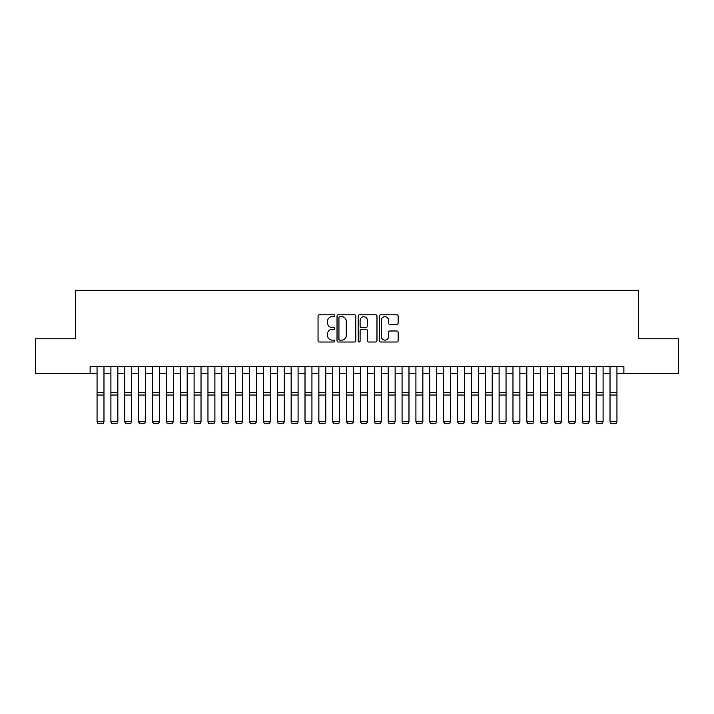 <?xml version="1.0" encoding="UTF-8"?>
<svg xmlns="http://www.w3.org/2000/svg" width="714" height="714" viewBox="0 0 714 714"><rect width="100%" height="100%" fill="white"/><g stroke="black" fill="none" stroke-linecap="round" stroke-linejoin="round"><path stroke-width="1.07" d="M334.821 315.749A0.955 0.955 0 0 0 333.866 314.803L319.408 314.803A1.357 1.357 0 0 0 318.042 316.159L318.042 340.658A1.357 1.357 0 0 0 319.408 342.015L333.866 342.015A0.955 0.955 0 0 0 334.821 341.06A0.955 0.955 0 0 0 333.866 340.114L331.992 340.114A4.355 4.355 0 0 1 327.637 335.758L327.637 333.715A4.355 4.355 0 0 1 331.992 329.359L333.866 329.359A0.955 0.955 0 0 0 334.821 328.404A0.955 0.955 0 0 0 333.866 327.458L331.992 327.458A4.355 4.355 0 0 1 327.637 323.103L327.637 321.059A4.355 4.355 0 0 1 331.992 316.704L333.866 316.704A0.955 0.955 0 0 0 334.821 315.749M396.77 324.397A1.357 1.357 0 0 0 398.135 323.031L398.135 316.159A1.357 1.357 0 0 0 396.77 314.803L380.714 314.803A1.357 1.357 0 0 0 379.348 316.159L379.348 340.658A1.357 1.357 0 0 0 380.714 342.015L396.77 342.015A1.357 1.357 0 0 0 398.135 340.658L398.135 332.358A1.357 1.357 0 0 0 396.77 330.993L389.898 330.993A1.357 1.357 0 0 0 388.541 332.358L388.541 336.472A3.641 3.641 0 0 1 384.9 340.114A3.641 3.641 0 0 1 381.258 336.472L381.258 320.345A3.641 3.641 0 0 1 384.9 316.704A3.641 3.641 0 0 1 388.541 320.345L388.541 323.031A1.357 1.357 0 0 0 389.898 324.397L396.77 324.397M90.116 373.467L35.7 373.467L35.7 338.802L75.559 338.802L75.559 290.286L638.441 290.286L638.441 338.802L678.3 338.802L678.3 373.467L623.884 373.467L623.884 366.532L90.116 366.532L90.116 373.467L97.05 373.467M355.813 316.159A1.357 1.357 0 0 0 354.447 314.803L338.391 314.803A1.357 1.357 0 0 0 337.026 316.159L337.026 340.658A1.357 1.357 0 0 0 338.391 342.015L354.447 342.015A1.357 1.357 0 0 0 355.813 340.658L355.813 316.159M359.553 314.803L375.609 314.803A1.357 1.357 0 0 1 376.974 316.159L376.974 340.658A1.357 1.357 0 0 1 375.609 342.015L368.736 342.015A1.357 1.357 0 0 1 367.38 340.658L367.38 330.725A1.357 1.357 0 0 0 366.014 329.359L361.454 329.359A1.357 1.357 0 0 0 360.097 330.725L360.097 341.06A0.955 0.955 0 0 1 359.142 342.015A0.955 0.955 0 0 1 358.187 341.06L358.187 316.159A1.357 1.357 0 0 1 359.553 314.803M103.976 373.467L110.911 373.467M117.846 373.467L124.78 373.467M131.706 373.467L138.641 373.467M145.576 373.467L152.501 373.467M159.436 373.467L166.371 373.467M173.297 373.467L180.231 373.467M187.166 373.467L194.101 373.467M201.027 373.467L207.961 373.467M214.896 373.467L221.822 373.467M228.757 373.467L235.691 373.467M242.617 373.467L249.552 373.467M256.487 373.467L263.421 373.467M270.347 373.467L277.282 373.467M284.217 373.467L291.142 373.467M298.077 373.467L305.012 373.467M311.938 373.467L318.872 373.467M325.807 373.467L332.742 373.467M339.668 373.467L346.602 373.467M353.537 373.467L360.463 373.467M367.398 373.467L374.332 373.467M381.258 373.467L388.193 373.467M395.128 373.467L402.062 373.467M408.988 373.467L415.923 373.467M422.858 373.467L429.783 373.467M436.718 373.467L443.653 373.467M450.579 373.467L457.513 373.467M464.448 373.467L471.383 373.467M478.309 373.467L485.243 373.467M492.178 373.467L499.104 373.467M506.039 373.467L512.973 373.467M519.899 373.467L526.834 373.467M533.769 373.467L540.703 373.467M547.629 373.467L554.564 373.467M561.499 373.467L568.424 373.467M575.359 373.467L582.294 373.467M589.22 373.467L596.154 373.467M603.089 373.467L610.024 373.467M616.95 373.467L623.884 373.467M339.891 316.704A0.955 0.955 0 0 0 338.936 317.659L338.936 339.159A0.955 0.955 0 0 0 339.891 340.114L341.863 340.114A4.355 4.355 0 0 0 346.219 335.758L346.219 321.059A4.355 4.355 0 0 0 341.863 316.704L339.891 316.704M367.38 320.416A3.641 3.641 0 0 0 363.738 316.775A3.641 3.641 0 0 0 360.097 320.416L360.097 326.093A1.357 1.357 0 0 0 361.454 327.458L366.014 327.458A1.357 1.357 0 0 0 367.38 326.093L367.38 320.416M103.976 366.532L103.976 421.992L102.941 423.714L98.086 423.616L102.941 423.714M98.086 423.714L97.05 421.742L103.976 421.742L102.941 423.616M97.05 366.532L97.05 421.742L98.086 423.616M110.911 421.992L111.955 423.714L110.911 421.742L117.846 421.742L116.801 423.714L111.955 423.616L116.801 423.714M124.78 421.992L125.816 423.714L124.78 421.742L131.706 421.742L130.671 423.714L125.816 423.616L130.671 423.714M138.641 421.992L139.676 423.714L138.641 421.742L145.576 421.742L144.531 423.714L139.676 423.616L144.531 423.714M152.501 421.992L153.546 423.714L152.501 421.742L159.436 421.742L158.401 423.714L153.546 423.616L158.401 423.714M117.846 366.532L117.846 421.742L116.801 423.616M110.911 366.532L110.911 421.742L111.955 423.616M131.706 366.532L131.706 421.742L130.671 423.616M124.78 366.532L124.78 421.742L125.816 423.616M145.576 366.532L145.576 421.742L144.531 423.616M138.641 366.532L138.641 421.742L139.676 423.616M159.436 366.532L159.436 421.742L158.401 423.616M152.501 366.532L152.501 421.742L153.546 423.616M166.371 421.992L167.406 423.714L166.371 421.742L173.297 421.742L172.261 423.714L167.406 423.616L172.261 423.714M173.297 366.532L173.297 421.742L172.261 423.616M166.371 366.532L166.371 421.742L167.406 423.616M180.231 421.992L181.276 423.714L180.231 421.742L187.166 421.742L186.122 423.714L181.276 423.616L186.122 423.714M187.166 366.532L187.166 421.742L186.122 423.616M180.231 366.532L180.231 421.742L181.276 423.616M194.101 421.992L195.136 423.714L194.101 421.742L201.027 421.742L199.991 423.714L195.136 423.616L199.991 423.714M201.027 366.532L201.027 421.742L199.991 423.616M194.101 366.532L194.101 421.742L195.136 423.616M207.961 421.992L208.997 423.714L207.961 421.742L214.896 421.742L213.852 423.714L208.997 423.616L213.852 423.714M214.896 366.532L214.896 421.742L213.852 423.616M207.961 366.532L207.961 421.742L208.997 423.616M221.822 421.992L222.866 423.714L221.822 421.742L228.757 421.742L227.721 423.714L222.866 423.616L227.721 423.714M228.757 366.532L228.757 421.742L227.721 423.616M221.822 366.532L221.822 421.742L222.866 423.616M235.691 421.992L236.727 423.714L235.691 421.742L242.617 421.742L241.582 423.714L236.727 423.616L241.582 423.714M242.617 366.532L242.617 421.742L241.582 423.616M235.691 366.532L235.691 421.742L236.727 423.616M249.552 421.992L250.596 423.714L249.552 421.742L256.487 421.742L255.442 423.714L250.596 423.616L255.442 423.714M256.487 366.532L256.487 421.742L255.442 423.616M249.552 366.532L249.552 421.742L250.596 423.616M263.421 421.992L264.457 423.714L263.421 421.742L270.347 421.742L269.312 423.714L264.457 423.616L269.312 423.714M270.347 366.532L270.347 421.742L269.312 423.616M263.421 366.532L263.421 421.742L264.457 423.616M284.217 366.532L284.217 421.992L283.172 423.714L278.317 423.616L283.172 423.714M277.282 421.992L278.317 423.714L277.282 421.742L284.217 421.742L283.172 423.616M277.282 366.532L277.282 421.742L278.317 423.616M298.077 366.532L298.077 421.992L297.042 423.714L292.187 423.616L297.042 423.714M291.142 421.992L292.187 423.714L291.142 421.742L298.077 421.742L297.042 423.616M291.142 366.532L291.142 421.742L292.187 423.616M305.012 421.992L306.047 423.714L305.012 421.742L311.938 421.742L310.902 423.714L306.047 423.616L310.902 423.714M311.938 366.532L311.938 421.742L310.902 423.616M305.012 366.532L305.012 421.742L306.047 423.616M318.872 421.992L319.917 423.714L318.872 421.742L325.807 421.742L324.763 423.714L319.917 423.616L324.763 423.714M325.807 366.532L325.807 421.742L324.763 423.616M318.872 366.532L318.872 421.742L319.917 423.616M332.742 421.992L333.777 423.714L332.742 421.742L339.668 421.742L338.632 423.714L333.777 423.616L338.632 423.714M339.668 366.532L339.668 421.742L338.632 423.616M332.742 366.532L332.742 421.742L333.777 423.616M346.602 421.992L347.638 423.714L346.602 421.742L353.537 421.742L352.493 423.714L347.638 423.616L352.493 423.714M353.537 366.532L353.537 421.742L352.493 423.616M346.602 366.532L346.602 421.742L347.638 423.616M360.463 421.992L361.507 423.714L360.463 421.742L367.398 421.742L366.362 423.714L361.507 423.616L366.362 423.714M367.398 366.532L367.398 421.742L366.362 423.616M360.463 366.532L360.463 421.742L361.507 423.616M374.332 421.992L375.368 423.714L374.332 421.742L381.258 421.742L380.223 423.714L375.368 423.616L380.223 423.714M381.258 366.532L381.258 421.742L380.223 423.616M374.332 366.532L374.332 421.742L375.368 423.616M388.193 421.992L389.237 423.714L388.193 421.742L395.128 421.742L394.083 423.714L389.237 423.616L394.083 423.714M395.128 366.532L395.128 421.742L394.083 423.616M388.193 366.532L388.193 421.742L389.237 423.616M402.062 421.992L403.098 423.714L402.062 421.742L408.988 421.742L407.953 423.714L403.098 423.616L407.953 423.714M408.988 366.532L408.988 421.742L407.953 423.616M402.062 366.532L402.062 421.742L403.098 423.616M415.923 421.992L416.958 423.714L415.923 421.742L422.858 421.742L421.813 423.714L416.958 423.616L421.813 423.714M429.783 421.992L430.828 423.714L429.783 421.742L436.718 421.742L435.683 423.714L430.828 423.616L435.683 423.714M443.653 421.992L444.688 423.714L443.653 421.742L450.579 421.742L449.543 423.714L444.688 423.616L449.543 423.714M422.858 366.532L422.858 421.742L421.813 423.616M415.923 366.532L415.923 421.742L416.958 423.616M436.718 366.532L436.718 421.742L435.683 423.616M429.783 366.532L429.783 421.742L430.828 423.616M450.579 366.532L450.579 421.742L449.543 423.616M443.653 366.532L443.653 421.742L444.688 423.616M457.513 421.992L458.558 423.714L457.513 421.742L464.448 421.742L463.404 423.714L458.558 423.616L463.404 423.714M464.448 366.532L464.448 421.742L463.404 423.616M457.513 366.532L457.513 421.742L458.558 423.616M471.383 421.992L472.418 423.714L471.383 421.742L478.309 421.742L477.273 423.714L472.418 423.616L477.273 423.714M478.309 366.532L478.309 421.742L477.273 423.616M471.383 366.532L471.383 421.742L472.418 423.616M485.243 421.992L486.279 423.714L485.243 421.742L492.178 421.742L491.134 423.714L486.279 423.616L491.134 423.714M492.178 366.532L492.178 421.742L491.134 423.616M485.243 366.532L485.243 421.742L486.279 423.616M499.104 421.992L500.148 423.714L499.104 421.742L506.039 421.742L505.003 423.714L500.148 423.616L505.003 423.714M506.039 366.532L506.039 421.742L505.003 423.616M499.104 366.532L499.104 421.742L500.148 423.616M512.973 421.992L514.009 423.714L512.973 421.742L519.899 421.742L518.864 423.714L514.009 423.616L518.864 423.714M526.834 421.992L527.878 423.714L526.834 421.742L533.769 421.742L532.724 423.714L527.878 423.616L532.724 423.714M540.703 421.992L541.739 423.714L540.703 421.742L547.629 421.742L546.594 423.714L541.739 423.616L546.594 423.714M519.899 366.532L519.899 421.742L518.864 423.616M512.973 366.532L512.973 421.742L514.009 423.616M533.769 366.532L533.769 421.742L532.724 423.616M526.834 366.532L526.834 421.742L527.878 423.616M547.629 366.532L547.629 421.742L546.594 423.616M540.703 366.532L540.703 421.742L541.739 423.616M554.564 421.992L555.599 423.714L554.564 421.742L561.499 421.742L560.454 423.714L555.599 423.616L560.454 423.714M561.499 366.532L561.499 421.742L560.454 423.616M554.564 366.532L554.564 421.742L555.599 423.616M568.424 421.992L569.469 423.714L568.424 421.742L575.359 421.742L574.324 423.714L569.469 423.616L574.324 423.714M575.359 366.532L575.359 421.742L574.324 423.616M568.424 366.532L568.424 421.742L569.469 423.616M582.294 421.992L583.329 423.714L582.294 421.742L589.22 421.742L588.184 423.714L583.329 423.616L588.184 423.714M589.22 366.532L589.22 421.742L588.184 423.616M582.294 366.532L582.294 421.742L583.329 423.616M596.154 421.992L597.199 423.714L596.154 421.742L603.089 421.742L602.045 423.714L597.199 423.616L602.045 423.714M603.089 366.532L603.089 421.742L602.045 423.616M596.154 366.532L596.154 421.742L597.199 423.616M610.024 421.992L611.059 423.714L610.024 421.742L616.95 421.742L615.914 423.714L611.059 423.616L615.914 423.714M616.95 366.532L616.95 421.742L615.914 423.616M610.024 366.532L610.024 421.742L611.059 423.616M103.976 392.414L97.05 392.414M103.976 395.038L97.05 395.038M117.846 392.414L110.911 392.414M117.846 395.038L110.911 395.038M131.706 392.414L124.78 392.414M131.706 395.038L124.78 395.038M145.576 392.414L138.641 392.414M145.576 395.038L138.641 395.038M159.436 392.414L152.501 392.414M159.436 395.038L152.501 395.038M173.297 392.414L166.371 392.414M173.297 395.038L166.371 395.038M187.166 392.414L180.231 392.414M187.166 395.038L180.231 395.038M201.027 392.414L194.101 392.414M201.027 395.038L194.101 395.038M214.896 392.414L207.961 392.414M214.896 395.038L207.961 395.038M228.757 392.414L221.822 392.414M228.757 395.038L221.822 395.038M242.617 392.414L235.691 392.414M242.617 395.038L235.691 395.038M256.487 392.414L249.552 392.414M256.487 395.038L249.552 395.038M270.347 392.414L263.421 392.414M270.347 395.038L263.421 395.038M284.217 392.414L277.282 392.414M284.217 395.038L277.282 395.038M298.077 392.414L291.142 392.414M298.077 395.038L291.142 395.038M311.938 392.414L305.012 392.414M311.938 395.038L305.012 395.038M325.807 392.414L318.872 392.414M325.807 395.038L318.872 395.038M339.668 392.414L332.742 392.414M339.668 395.038L332.742 395.038M353.537 392.414L346.602 392.414M353.537 395.038L346.602 395.038M367.398 392.414L360.463 392.414M367.398 395.038L360.463 395.038M381.258 392.414L374.332 392.414M381.258 395.038L374.332 395.038M395.128 392.414L388.193 392.414M395.128 395.038L388.193 395.038M408.988 392.414L402.062 392.414M408.988 395.038L402.062 395.038M422.858 392.414L415.923 392.414M422.858 395.038L415.923 395.038M436.718 392.414L429.783 392.414M436.718 395.038L429.783 395.038M450.579 392.414L443.653 392.414M450.579 395.038L443.653 395.038M464.448 392.414L457.513 392.414M464.448 395.038L457.513 395.038M478.309 392.414L471.383 392.414M478.309 395.038L471.383 395.038M492.178 392.414L485.243 392.414M492.178 395.038L485.243 395.038M506.039 392.414L499.104 392.414M506.039 395.038L499.104 395.038M519.899 392.414L512.973 392.414M519.899 395.038L512.973 395.038M533.769 392.414L526.834 392.414M533.769 395.038L526.834 395.038M547.629 392.414L540.703 392.414M547.629 395.038L540.703 395.038M561.499 392.414L554.564 392.414M561.499 395.038L554.564 395.038M575.359 392.414L568.424 392.414M575.359 395.038L568.424 395.038M589.22 392.414L582.294 392.414M589.22 395.038L582.294 395.038M603.089 392.414L596.154 392.414M603.089 395.038L596.154 395.038M616.95 392.414L610.024 392.414M616.95 395.038L610.024 395.038"/></g></svg>

